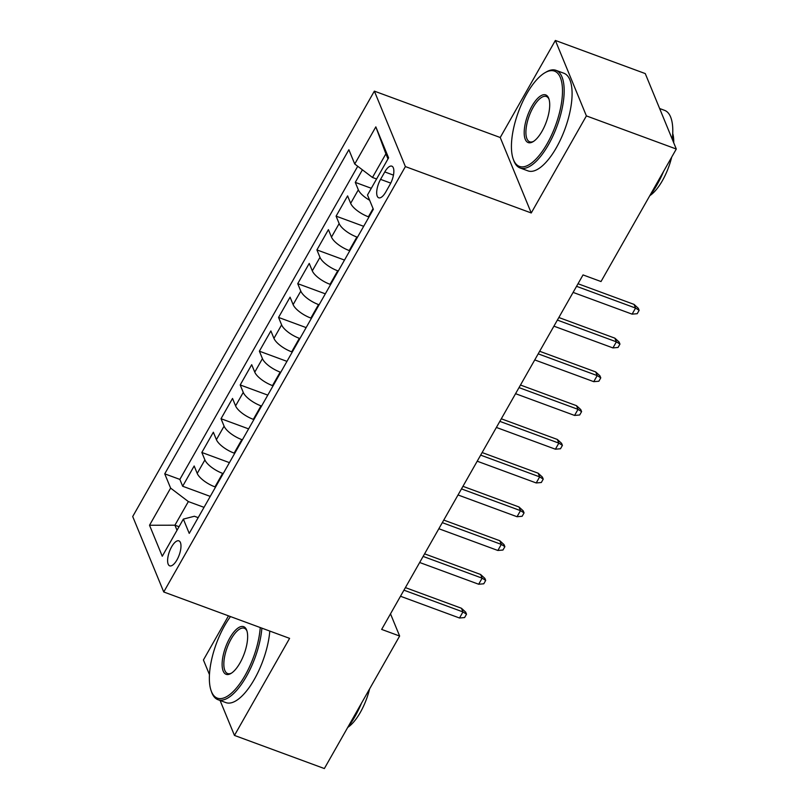 <?xml version="1.0" encoding="UTF-8"?>
<svg xmlns="http://www.w3.org/2000/svg" width="809" height="809" viewBox="0 0 809 809"><rect width="100%" height="100%" fill="white"/><g stroke="black" fill="none" stroke-linecap="round" stroke-linejoin="round"><path stroke-width="1.21" d="M176.979 559.868A13.318 5.188 -69.8 0 0 178.9 540.857A13.318 5.188 -69.8 0 0 171.619 546.823A13.318 5.188 -69.8 0 0 169.698 565.845A13.318 5.188 -69.8 0 0 176.979 559.868M228.492 615.841L203.423 659.972L209.45 674.615M374.365 91.134L132.706 516.526L163.742 591.976L405.39 166.583L374.365 91.134L500.225 137.51L531.25 212.969L586.394 115.899L555.368 40.45L500.225 137.51M555.368 40.45L645.258 73.579L676.294 149.028L586.394 115.899M362.412 169.819L355.272 182.379L371.301 188.285M368.965 216.994L368.398 216.792A16.645 5.976 -150.4 0 1 350.661 203.332L347.597 195.889L336.089 216.145L363.676 226.308M349.791 250.76L349.225 250.547A16.645 5.976 29.6 0 1 331.478 237.098L328.424 229.645L316.916 249.91L344.503 260.073M330.608 284.525L330.042 284.313A16.645 5.976 29.6 0 1 312.304 270.853L309.24 263.41L297.732 283.666L325.319 293.829M311.435 318.281L310.858 318.068A16.645 5.976 29.6 0 1 293.121 304.619L290.067 297.176L278.559 317.431L306.136 327.594M292.251 352.046L291.685 351.834A16.645 5.976 29.6 0 1 273.948 338.374L270.884 330.932L259.376 351.187L286.962 361.36M273.068 385.802L272.502 385.6A16.645 5.976 29.6 0 1 254.764 372.14L251.7 364.697L240.202 384.953L267.779 395.116M253.895 419.568L253.328 419.355A16.645 5.976 29.6 0 1 235.591 405.896L232.527 398.453L221.019 418.718L248.606 428.881M234.711 453.323L234.145 453.121A16.645 5.976 29.6 0 1 216.407 439.661L213.343 432.218L201.835 452.474L229.422 462.637M676.294 149.028L601.016 281.542L583.036 274.918L381.656 629.412L399.636 636.036L390.504 613.839M384.781 171.933L380.564 179.365A12.904 5.026 -69.8 0 0 378.703 197.79A12.904 5.026 -69.8 0 0 385.762 192.006L389.978 184.583A12.904 5.026 -69.8 0 0 391.839 166.158A12.904 5.026 -69.8 0 0 384.781 171.933L393.457 175.138M198.175 517.649L194.393 516.253L183.36 519.105L189.235 533.384L373.353 209.278L367.488 194.999L388.583 157.866L375.831 126.871L354.736 164.005L348.871 149.726L164.743 473.841L170.618 488.11L188.355 501.57L174.926 525.203L177.019 530.279M183.36 519.105L162.265 556.248L149.523 525.253L170.618 488.11M223.203 473.589L222.637 473.376A16.645 5.976 -150.4 0 1 204.899 459.916L201.835 452.474M215.538 487.089L214.972 486.876L222.637 473.376M242.387 439.823L241.82 439.611A16.645 5.976 -150.4 0 1 224.083 426.161L221.019 418.718M261.56 406.057L260.994 405.855A16.645 5.976 -150.4 0 1 243.256 392.395L240.202 384.953M280.743 372.302L280.177 372.089A16.645 5.976 -150.4 0 1 262.44 358.63L259.376 351.187M299.927 338.536L299.35 338.334A16.645 5.976 -150.4 0 1 281.613 324.874L278.559 317.431M319.1 304.781L318.534 304.568A16.645 5.976 -150.4 0 1 300.796 291.109L297.732 283.666M338.283 271.015L337.717 270.803A16.645 5.976 -150.4 0 1 319.98 257.353L316.916 249.91M357.457 237.259L356.89 237.047A16.645 5.976 -150.4 0 1 339.153 223.587L336.089 216.145M369.652 200.268A16.645 5.976 -150.4 0 1 358.336 189.832L355.272 182.379M357.73 166.28L179.851 479.403L182.662 486.239L210.249 496.402M214.972 486.876A16.645 5.976 29.6 0 1 197.224 473.427L194.17 465.984L182.662 486.239M387.986 158.908L385.903 153.831L372.474 177.464L354.736 164.005M376.589 178.981L372.474 177.464M220.078 700.473L234.458 735.421L324.358 768.55L399.636 636.036M234.458 735.421L289.592 638.362L163.742 591.976M531.25 212.969L405.39 166.583M179.042 526.72L174.926 525.203L149.523 525.253M204.03 507.344L188.355 501.57M179.851 479.403L164.743 473.841M385.903 153.831L375.831 126.871M576.554 286.325L635.561 308.067L634.054 304.396L638.291 308.29L639.13 310.332L635.561 308.067L632.112 314.145L573.096 292.403M634.054 304.396L578.02 283.747M639.13 310.332L637.219 313.7L632.112 314.145M547.187 143.628A50.765 19.77 -69.8 0 0 562.467 89.223A50.765 19.77 -69.8 0 0 545.013 72.699A50.765 19.77 -69.8 0 0 526.72 93.874A50.765 19.77 -69.8 0 0 513.209 159.029A50.765 19.77 -69.8 0 0 547.187 143.628M545.013 72.699L546.297 71.961A52.009 20.255 110.2 0 1 556.016 70.343A52.009 20.255 110.2 0 1 548.512 144.639A52.009 20.255 110.2 0 1 520.056 167.948A52.009 20.255 110.2 0 1 513.705 160.415L513.209 159.029M542.07 131.189A25.382 9.88 110.2 0 1 532.929 141.777A25.382 9.88 110.2 0 1 524.202 133.515A25.382 9.88 110.2 0 1 531.837 106.313A25.382 9.88 110.2 0 1 548.826 98.617A25.382 9.88 110.2 0 1 542.07 131.189M549.068 99.345A24.128 9.395 -69.8 0 0 546.378 96.504A24.128 9.395 -69.8 0 0 533.171 107.324A24.128 9.395 -69.8 0 0 529.693 141.797A24.128 9.395 -69.8 0 0 533.576 141.373M659.638 108.527L664.614 110.368A52.009 20.255 110.2 0 1 672.279 139.269M663.592 171.387A52.009 20.255 110.2 0 1 657.11 184.654A52.009 20.255 110.2 0 1 649.748 195.758M672.734 133.485A37.447 14.582 110.2 0 1 673.725 142.799M671.682 157.138A37.447 14.582 110.2 0 1 662.45 180.569A37.447 14.582 110.2 0 1 649.829 195.647M556.016 70.343L563.934 73.265A52.009 20.255 110.2 0 1 556.43 147.551A52.009 20.255 110.2 0 1 527.964 170.871L520.056 167.948M230.484 616.579A50.765 19.77 -69.8 0 0 224.649 625.62A50.765 19.77 -69.8 0 0 211.139 690.765A50.765 19.77 -69.8 0 0 245.117 675.373A50.765 19.77 -69.8 0 0 260.245 627.541M261.883 628.148A52.009 20.255 110.2 0 1 246.442 676.385A52.009 20.255 110.2 0 1 217.975 699.694A52.009 20.255 110.2 0 1 211.634 692.16L211.139 690.765M240 662.935A25.382 9.88 110.2 0 1 230.848 673.523A25.382 9.88 110.2 0 1 222.131 665.261A25.382 9.88 110.2 0 1 229.766 638.058A25.382 9.88 110.2 0 1 246.755 630.353A25.382 9.88 110.2 0 1 240 662.935M246.988 631.091A24.128 9.395 -69.8 0 0 244.308 628.249A24.128 9.395 -69.8 0 0 231.101 639.07A24.128 9.395 -69.8 0 0 227.622 673.533A24.128 9.395 -69.8 0 0 231.505 673.118M361.522 703.122A52.009 20.255 110.2 0 1 355.04 716.4A52.009 20.255 110.2 0 1 347.668 727.503M369.612 688.884A37.447 14.582 110.2 0 1 360.379 712.314A37.447 14.582 110.2 0 1 347.759 727.392M269.802 631.06A52.009 20.255 110.2 0 1 254.36 679.297A52.009 20.255 110.2 0 1 225.893 702.606L217.975 699.694M557.371 320.091L616.387 341.833L614.87 338.162L619.118 342.045L619.957 344.088L616.387 341.833L612.929 347.91L553.922 326.169M614.87 338.162L558.837 317.512M619.957 344.088L618.036 347.466L612.929 347.91M538.197 353.846L597.204 375.588L595.697 371.928L599.934 375.811L600.774 377.854L597.204 375.588L593.755 381.666L534.739 359.924M595.697 371.928L539.654 351.278M600.774 377.854L598.862 381.231L593.755 381.666M519.014 387.612L578.02 409.354L576.514 405.683L580.761 409.576L581.6 411.609L578.02 409.354L574.572 415.432L515.566 393.69M576.514 405.683L520.48 385.033M581.6 411.609L579.679 414.987L574.572 415.432M499.841 421.368L558.847 443.12L557.34 439.449L561.577 443.332L562.417 445.375L558.847 443.12L555.389 449.197L496.382 427.445M557.34 439.449L501.297 418.799M562.417 445.375L560.495 448.752L555.389 449.197M480.657 455.133L539.664 476.875L538.157 473.204L542.404 477.098L543.233 479.13L539.664 476.875L536.215 482.953L477.209 461.211M538.157 473.204L482.124 452.555M543.233 479.13L541.322 482.508L536.215 482.953M461.474 488.899L520.49 510.641L518.974 506.97L523.221 510.853L524.06 512.896L520.49 510.641L517.032 516.718L458.025 494.966M518.974 506.97L462.94 486.32M524.06 512.896L522.139 516.273L517.032 516.718M442.301 522.654L501.307 544.396L499.8 540.725L504.037 544.619L504.877 546.662L501.307 544.396L497.859 550.474L438.842 528.732M499.8 540.725L443.757 520.076M504.877 546.662L502.965 550.029L497.859 550.474M423.117 556.42L482.124 578.162L480.617 574.491L484.864 578.384L485.703 580.417L482.124 578.162L478.675 584.24L419.669 562.498M480.617 574.491L424.583 553.841M485.703 580.417L483.782 583.795L478.675 584.24M403.944 590.176L462.95 611.928L461.443 608.257L465.681 612.14L466.52 614.183L462.95 611.928L459.502 618.005L400.485 596.253M461.443 608.257L405.4 587.607M466.52 614.183L464.599 617.56L459.502 618.005M234.145 453.121L241.82 439.611M253.328 419.355L260.994 405.855M272.502 385.6L280.177 372.089M291.685 351.834L299.35 338.334M310.858 318.068L318.534 304.568M330.042 284.313L337.717 270.803M349.225 250.547L356.89 237.047M368.398 216.792L373.07 208.57M350.661 203.332L358.336 189.832M197.224 473.427L204.899 459.916M216.407 439.661L224.083 426.161M235.591 405.896L243.256 392.395M254.764 372.14L262.44 358.63M273.948 338.374L281.613 324.874M293.121 304.619L300.796 291.109M312.304 270.853L319.98 257.353M331.478 237.098L339.153 223.587M390.757 183.117L380.564 179.365"/></g></svg>
